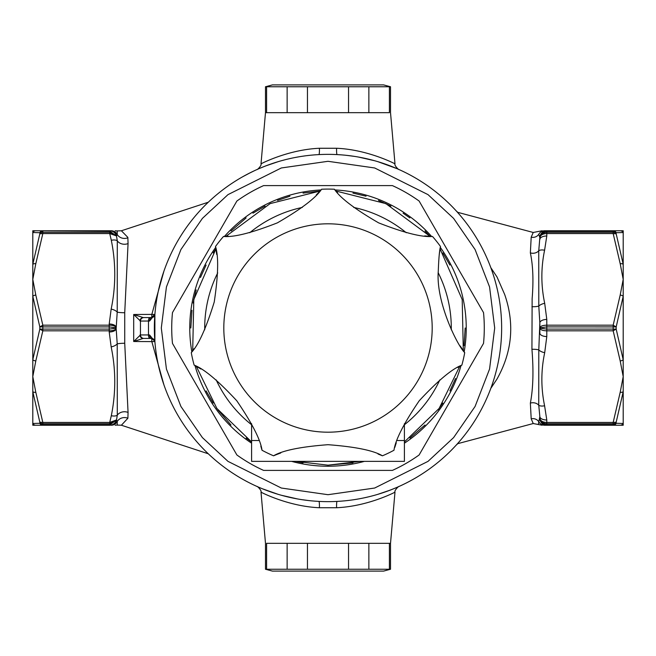 <?xml version="1.0" encoding="UTF-8"?>
<svg xmlns="http://www.w3.org/2000/svg" width="656" height="656" viewBox="0 0 656 656"><rect width="100%" height="100%" fill="white"/><g stroke="black" fill="none" stroke-linecap="round" stroke-linejoin="round"><path stroke-width="0.98" d="M460.151 345.933L464.719 352.641C457.462 345.728 435.691 301.899 438.282 271.125C438.741 258.374 439.479 250.157 440.488 246.484A138.916 138.916 0 0 0 432.501 236.472C422.087 237.39 404.129 232.855 378.635 222.868C354.912 209.149 340.169 197.932 334.396 189.231A138.916 138.916 0 0 0 321.604 189.231C315.815 197.948 301.079 209.157 277.373 222.86C251.855 232.855 233.897 237.398 223.499 236.472A138.916 138.916 0 0 0 215.512 246.484L216.718 254.503M316.29 194.955L319.611 191.454M328 223.811A104.189 104.189 0 0 1 432.189 328A104.189 104.189 0 0 1 328 432.189A104.189 104.189 0 0 1 223.811 328A104.189 104.189 0 0 1 328 223.811M457.708 367.45L461.865 365.121C452.099 368.803 437.88 380.685 419.233 400.759C403.817 423.391 395.404 439.889 393.977 450.254A138.916 138.916 0 0 1 382.448 455.805C373.477 450.467 355.322 446.761 328 444.694C300.694 446.752 282.547 450.459 273.552 455.805A138.916 138.916 0 0 1 262.023 450.254L260.826 446.162M461.865 365.121A138.916 138.916 0 0 0 464.719 352.641M280.743 452.976L276.315 454.665M276.168 454.723L273.552 455.805M378.028 454.009L382.448 455.805M396.273 442.784L394.805 447.384M439.282 254.503L439.586 252.158M439.635 251.773L440.488 246.484M424.719 235.898L429.524 236.308M337.602 192.757L334.396 189.231M228.255 236.176L223.499 236.472M194.012 348.738L191.281 352.641C198.497 345.064 206.148 328.197 214.233 302.031C218.3 274.962 218.727 256.447 215.512 246.484M200.9 369.016L196.743 366.565M262.023 450.254C260.604 439.905 252.183 423.407 236.767 400.75C218.128 380.693 203.918 368.811 194.135 365.121A138.916 138.916 0 0 1 191.281 352.641M390.517 569.244L383.563 571.105L272.437 571.105L265.483 569.244L266.598 569.244L266.598 543.324L390.517 543.324L390.517 569.244L266.598 569.244M348.549 569.244L348.549 543.324L368.861 543.324L368.861 569.244M287.139 569.244L287.139 543.324L307.451 543.324L307.451 569.244M389.402 569.244L389.402 543.324L390.517 543.324L394.986 492.172C395.675 491.861 368.369 506.342 336.602 507.736L319.398 507.736C287.869 506.407 260.317 491.861 261.014 492.172C261.965 490.672 257.201 485.932 256.947 486.44L256.955 486.449M251.592 423.645L251.592 461.365L404.408 461.365L404.408 440.52L397.06 440.52M404.408 423.645L404.408 440.52M265.483 86.756L272.437 84.895L383.563 84.895L390.517 86.756L389.402 86.756L389.402 112.676L265.483 112.676L265.483 86.756L389.402 86.756M368.861 86.756L368.861 112.676L348.549 112.676L348.549 86.756M307.451 86.756L307.451 112.676L287.139 112.676L287.139 86.756M266.598 86.756L266.598 112.676L265.483 112.676L261.014 163.828C260.325 164.139 287.631 149.658 319.398 148.264L336.602 148.264C368.131 149.593 395.683 164.139 394.986 163.828L394.969 163.82M127.887 418.241A8.331 7.667 -0 0 0 117.244 421.455L116.514 420.07L117.293 415.166L117.219 343.883L116.153 328.517L117.219 312.117A8.331 1.189 180 0 0 124.73 312.723L124.73 343.277L128.059 412.419L127.887 418.241L121.393 425.227L208.28 453.78M208.28 202.22L121.393 230.773L127.846 237.374L128.059 243.581A8.331 6.913 180 0 1 117.293 240.834L117.219 312.117A6.945 3.403 -166.5 0 0 111.159 309.124L109.208 324.007A6.945 3.477 -0 0 1 116.153 327.483L116.153 328.517A6.945 3.477 180 0 1 109.208 331.993L109.208 329.107L42.829 329.107L42.829 330.813L39.819 329.091L32.8 359.75L32.8 391.722A3.477 1.73 -7.2 0 0 35.809 392.321L32.8 376.618L35.809 360.923L42.829 330.813L109.208 330.813C113.291 330.739 115.604 329.845 116.153 328.131L109.208 329.107L109.208 326.893L116.153 327.869C115.604 326.155 113.291 325.261 109.208 325.187L42.829 325.187L35.809 295.077L32.8 279.382L35.809 263.679L42.829 233.569L39.819 233.807L32.8 264.278A3.477 1.73 7.2 0 1 35.809 263.679M390.517 86.756L390.517 112.676L394.986 163.828C394.035 165.328 398.799 170.068 399.053 169.56L399.045 169.551M265.483 569.244L265.483 543.324L261.014 492.172M163.951 384.941L151.823 341.596L133.693 341.505L133.693 314.495L151.823 314.404L163.951 271.067M128.059 243.581L124.73 312.723M457.445 443.743L533.238 423.53L531.196 418.831L530.36 403.12C533.156 388.639 533.681 370.689 531.934 349.279L532.131 298.767C533.607 280.711 533.016 265.409 530.36 252.88L531.196 237.169L533.238 232.47L457.445 212.257M490.844 267.697L497.035 277.021L504.677 294.478C514.78 323.638 512.229 351.805 497.035 378.979L490.844 388.303M354.191 156.341L356.659 156.735M336.602 148.264A6.945 0.877 -87 0 0 337.143 154.595L341.227 154.857M346.302 155.316L354.912 156.448M376.134 161.155L378.594 161.884M359.652 157.26L361.177 157.555M379.504 493.829L378.75 494.066M374.674 495.255L369.951 496.502M363.793 497.92L368.91 496.756M359.422 498.781L358.684 498.913M357.692 499.093L356.667 499.265M356.634 499.273L354.699 499.585M340.111 501.225L338.34 501.34M417.708 476.682L414.953 478.306M405.662 483.308L401.193 485.473M377.831 161.655L396.995 168.649A6.945 6.699 113.4 0 1 396.978 168.641M346.097 155.3L350.378 155.8M343.457 155.046L344.408 155.128M345.343 155.218L351.739 155.98M145.673 317.578L151.429 317.578L143.213 317.578L133.693 314.495L140.458 321.055L140.458 334.945L133.693 341.505L143.213 338.422L151.429 338.422L145.673 338.422M620.191 295.077A3.477 1.73 -172.8 0 1 623.2 296.25L623.2 264.278A3.477 1.73 172.8 0 0 620.191 263.679L623.2 279.382L620.191 295.077L613.171 325.187L616.181 326.909L623.2 296.25L623.2 359.75A3.477 1.73 172.8 0 1 620.191 360.923L623.2 376.618L623.2 359.75L623.2 391.722A3.477 1.73 -172.8 0 1 620.191 392.321L613.171 422.431L616.181 422.193L623.2 391.722L623.2 376.618L620.191 392.321M307.926 155.521L306.951 155.636M304.212 155.989L303.646 156.071M303.195 156.136L302.096 156.292M301.334 156.415L297.734 157.014M297.471 157.055L296.75 157.186M290.354 158.481L288.837 158.826M278.529 161.548L265.68 165.919M264.663 166.321L259.005 168.649M259.022 487.359A6.945 6.699 113.4 0 0 259.005 487.351L257.127 486.531M258.087 486.949L261.588 488.441M262.277 488.728L278.169 494.345M269.46 491.483L278.562 494.46M281.219 495.231L297.586 498.962M305.622 500.2L309.903 500.7M314.773 501.143L318.857 501.405A6.945 0.877 -87 0 1 319.398 507.736M348.074 500.479L349.049 500.364M351.788 500.011L352.354 499.929M352.805 499.864L353.904 499.708M354.666 499.585L358.266 498.986M365.646 497.519L367.163 497.174M377.471 494.452L390.32 490.081M391.337 489.679L396.995 487.351M386.54 164.517L377.438 161.54M374.781 160.769L358.414 157.038M318.857 154.595A6.945 0.877 87 0 0 319.398 148.264M337.061 501.414L337.143 501.405A6.945 0.877 87 0 0 336.602 507.736M262.564 492.927L262.974 493.123M154.882 314.462L151.823 314.404L151.749 317.57M127.887 237.759A8.331 7.667 0 0 1 117.244 234.545C117.211 229.51 117.211 229.51 117.235 234.545L116.563 235.791C115.423 232.773 113.258 231.092 110.077 230.764L111.2 230.756A6.945 6.781 90 0 1 117.244 234.545L116.514 235.93L109.741 231.207L109.97 230.764C113.226 231.109 115.407 232.831 116.514 235.93L109.724 233.569L111.307 240.276C115.956 263.228 115.907 286.172 111.159 309.124M540.364 235.078A6.945 6.945 0 0 1 546.792 230.756C542.709 230.953 540.396 233.265 539.847 237.702L538.748 250.74A6.945 3.378 15.6 0 1 544.595 250.223L546.792 235.988A6.945 3.477 180 0 0 539.847 239.465L539.847 237.702A6.945 6.945 0 0 1 540.364 235.078L539.847 237.702L538.814 234.233C538.281 230.814 538.281 230.814 538.814 234.233A6.945 6.609 -0 0 1 531.196 237.169M531.934 306.721A6.945 1.345 -0 0 0 538.797 306.098L538.748 250.74A6.945 5.486 0 0 1 530.36 252.88M530.36 403.12A6.945 5.486 -0 0 1 538.748 405.26A6.945 3.378 -15.6 0 0 544.595 405.777C540.921 388.081 540.954 370.378 544.701 352.666A6.945 3.403 13.1 0 1 538.797 349.902L538.748 405.26L539.847 416.535L538.814 421.767A6.945 6.822 90 0 0 544.726 425.244L623.2 425.244L623.2 359.75L616.181 329.091L613.171 329.107L613.171 325.187L546.792 325.187C542.709 325.261 540.396 326.155 539.847 327.869L539.847 322.924A6.945 3.477 0 0 1 546.792 319.447L544.701 303.334A6.945 3.403 -13.1 0 0 538.797 306.098L539.847 322.924L538.797 349.902A6.945 1.345 0 0 0 531.934 349.279M538.814 421.767C538.281 425.186 538.281 425.186 538.822 421.767A6.945 6.609 -0 0 0 531.196 418.831M124.73 343.277A8.331 1.189 180 0 0 117.219 343.883A6.945 3.403 166.5 0 1 111.159 346.876C115.907 369.804 115.956 392.755 111.307 415.724A6.945 3.362 -163.5 0 0 117.293 415.166A8.331 6.913 180 0 1 128.059 412.419M111.307 240.276A6.945 3.362 163.5 0 1 117.293 240.834L116.514 236.062L109.872 232.314L109.97 230.764M154.882 341.538L151.823 341.596L151.749 338.43M117.235 421.455C117.211 426.49 117.211 426.49 117.244 421.455A6.945 6.781 -90 0 1 111.2 425.244A6.945 6.781 90 0 0 117.235 421.455L116.563 420.209C115.423 423.227 113.258 424.908 110.077 425.236L109.831 425.244M117.235 234.545A6.945 6.781 90 0 0 111.2 230.756L110.077 230.764M538.814 234.233A6.945 6.822 -90 0 1 544.726 230.756L546.792 230.756L546.792 231.207L613.171 231.207A3.477 3.026 0 0 1 616.181 232.716L623.2 232.527A3.477 3.452 -90 0 0 620.191 230.756L546.792 230.756M544.701 352.666L546.792 336.553A6.945 3.477 180 0 1 539.847 333.076L539.847 328.131C540.396 329.845 542.709 330.739 546.792 330.813L613.171 330.813L620.191 360.923M546.735 425.244L546.792 423.686L613.171 423.686L613.171 422.431L546.792 422.431L546.792 423.686C542.528 423.325 540.208 421.488 539.847 418.159C540.396 420.89 542.709 422.316 546.792 422.431L546.792 420.012A6.945 3.477 0 0 1 539.847 416.535L539.847 418.298C540.396 422.735 542.709 425.047 546.792 425.244A6.945 6.945 0 0 1 539.847 418.298L540.364 420.922M154.66 340.628L154.89 341.62A3.477 3.477 0 0 0 151.429 338.422L154.66 340.628L154.89 341.62L154.89 314.38L151.429 317.578A3.477 1.837 90 0 0 149.584 321.038L154.89 314.38A3.477 3.477 0 0 1 151.429 317.578L143.213 317.578A3.477 3.231 -90 0 0 139.982 320.981M109.97 425.236L109.855 424.793L116.514 420.07C115.407 423.169 113.226 424.891 109.97 425.236L109.724 422.431L116.514 419.938L109.872 423.686L110.011 422.448M151.429 338.422A3.477 1.837 -90 0 1 149.584 334.962L154.89 341.62A3.477 3.477 0 0 0 151.429 338.422L143.213 338.422A3.477 3.231 -90 0 1 139.982 335.019M143.935 317.578A3.477 3.477 0 0 0 140.458 321.055L140.458 334.945A3.477 3.477 0 0 0 143.935 338.422A3.477 3.477 0 0 1 140.458 334.945L148.477 334.945L148.477 321.055A3.477 1.468 -90 0 1 149.945 317.578M35.809 230.756L32.8 230.756L32.8 232.527A3.477 3.452 -90 0 1 35.809 230.756L109.741 231.207M109.741 230.756L42.829 230.756A3.477 3.337 -90 0 0 39.819 232.716A3.477 3.026 0 0 1 42.829 231.207L42.829 232.314A3.477 2.993 180 0 0 39.819 233.807L39.819 232.716L32.8 232.527L32.8 296.25A3.477 1.73 -7.2 0 1 35.809 295.077M238.292 179.318L239.038 178.875M247.706 174.029L254.807 170.527M287.09 159.244L292.207 158.08M312.543 500.954L311.592 500.872M310.657 500.782L304.261 500.02M279.866 494.845L277.406 494.116M296.348 498.74L294.823 498.445M300.719 499.495L299.341 499.265M309.698 500.684L301.088 499.552M315.889 154.775L317.66 154.66M296.578 157.219L297.316 157.087M298.308 156.907L299.333 156.735M299.366 156.727L301.301 156.415M300.85 156.489L305.294 155.841M276.496 162.171L277.25 161.934M281.326 160.745L286.049 159.498M546.735 230.756L623.2 230.756L623.2 264.278L616.181 233.807L613.171 233.569L620.191 263.679M546.792 235.988L546.792 233.569C542.709 233.684 540.396 235.11 539.847 237.841C540.208 234.512 542.528 232.675 546.792 232.314L546.792 233.569L613.171 233.569L613.171 232.314L546.792 232.314L546.792 231.207C542.528 231.642 540.208 233.807 539.847 237.702M140.458 321.055L149.584 321.038M109.724 232.314L42.829 232.314L42.829 233.569L109.724 233.569L109.724 232.314L110.011 233.552M109.741 424.793L42.829 424.793A3.477 3.026 180 0 1 39.819 423.284L32.8 423.473L32.8 425.244L109.741 425.244M42.829 425.244A3.477 3.337 -90 0 1 39.819 423.284L39.819 422.193A3.477 2.993 0 0 0 42.829 423.686L42.829 425.244L35.809 425.244A3.477 3.452 90 0 1 32.8 423.473L32.8 391.722L39.819 422.193L42.829 422.431L35.809 392.321M539.847 327.869L546.792 326.893L616.181 326.909L616.181 329.091L613.171 330.813L613.171 329.107L546.792 329.107L539.847 328.131M620.191 425.244A3.477 3.452 90 0 0 623.2 423.473L616.181 423.284A3.477 3.026 180 0 1 613.171 424.793L546.792 424.793C542.528 424.358 540.208 422.193 539.847 418.298M149.584 334.962L148.477 334.945A3.477 1.468 -90 0 0 149.945 338.422M109.208 324.007L109.208 326.893L42.829 326.893L42.829 325.187L39.819 326.909L42.829 326.893L42.829 329.107L39.819 329.091L39.819 326.909L32.8 296.25L32.8 359.75A3.477 1.73 7.2 0 0 35.809 360.923M616.181 233.807A3.477 2.993 180 0 0 613.171 232.314L613.171 230.756A3.477 3.337 90 0 1 616.181 232.716L616.181 233.807M613.171 423.686A3.477 2.993 0 0 0 616.181 422.193L616.181 423.284A3.477 3.337 90 0 1 613.171 425.244L613.171 423.686M404.211 171.97L401.923 170.872M409.483 481.34L413.346 479.224M405.556 483.365L407.105 482.586M387.081 491.287L392.46 489.237M250.444 172.635L242.654 176.776M251.789 484.03L254.077 485.128M268.919 164.713L263.54 166.763M299.193 156.759L294.823 157.555M251.592 424.76A123.287 123.287 0 0 1 216.16 379.881M204.721 329.788A123.287 123.287 0 0 1 217.71 272.904M249.739 232.732A123.287 123.287 0 0 1 302.309 207.419M336.028 191.052L385.876 203.622L430.065 236.34L424.998 231.002M440.069 248.886L462.201 299.562L463.3 350.648M459.725 366.294L439.135 408.426L404.408 441.931M360.152 461.365L328 465.178L295.848 461.365L303.039 462.89M328 154.357A173.643 173.643 0 0 0 154.357 328A173.643 173.643 0 0 0 328 501.643A173.643 173.643 0 0 0 501.643 328A173.643 173.643 0 0 0 328 154.357A173.643 173.643 0 0 1 501.643 328A173.643 173.643 0 0 1 328 501.643M225.935 236.34L270.116 203.622L319.972 191.052L303.064 193.102M289.927 196.21L277.513 200.449M265.057 206.115L252.937 213.184M246.123 217.931L231.002 231.002M192.7 350.648L193.799 299.562L215.931 248.886L213.184 252.921M206.091 265.09L200.449 277.496M196.201 289.936L193.11 303.039M191.962 310.321L190.822 328M206.091 390.91L213.184 403.063M217.931 409.877L231.002 424.998M246.148 438.085L251.592 441.931L216.865 408.426L196.275 366.294M291.608 461.365A138.236 138.236 0 0 0 364.392 461.365M404.408 443.202A138.236 138.236 0 0 0 461.029 365.572M464.161 351.87A138.236 138.236 0 0 0 440.315 247.419M431.558 236.431A138.236 138.236 0 0 0 335.027 189.945M328 470.393L392.411 470.393A156.284 156.284 0 0 0 419.11 454.977L483.521 343.408A156.284 156.284 0 0 0 483.521 312.592L419.11 201.023A156.284 156.284 0 0 0 392.411 185.607L263.589 185.607A156.284 156.284 0 0 0 236.89 201.023L172.479 312.592A156.284 156.284 0 0 0 172.479 343.408L236.89 454.977A156.284 156.284 0 0 0 263.589 470.393L328 470.393M353.691 207.419A123.287 123.287 0 0 1 406.261 232.732A123.287 123.287 0 0 0 353.691 207.419M438.29 272.904A123.287 123.287 0 0 1 451.279 329.788A123.287 123.287 0 0 0 438.29 272.904M439.84 379.881A123.287 123.287 0 0 1 404.408 424.76A123.287 123.287 0 0 0 439.84 379.881M320.973 189.945A138.236 138.236 0 0 0 224.442 236.431M215.676 247.419A138.236 138.236 0 0 0 191.839 351.87M194.971 365.572A138.236 138.236 0 0 0 251.592 443.202M328 465.178L352.936 462.898M409.877 438.069L424.998 424.998M438.085 409.852L442.816 403.079M449.909 390.91L455.551 378.504M464.038 345.679L465.178 328M449.909 265.09L442.816 252.937M409.852 217.915L403.079 213.184M390.894 206.082L378.496 200.449M366.04 196.193L352.961 193.11M258.94 440.52L251.592 440.52M546.792 319.447L546.792 336.553M544.701 303.334C540.954 285.639 540.921 267.935 544.595 250.223M546.792 420.012L544.595 405.777M111.307 415.724L109.724 422.431L42.829 422.431L42.829 423.686L109.724 423.686M109.208 331.993L111.159 346.876M328 494.698L281.326 488.031L227.976 461.365L202.401 437.609L180.908 406.449L166.427 369.033L161.302 328L166.427 286.967L180.908 249.551L202.401 218.391L227.976 194.635L281.326 167.969L328 161.302L374.674 167.969L428.024 194.635L453.599 218.391L475.092 249.551L489.573 286.967L494.698 328L489.573 369.033L475.092 406.449L453.599 437.609L428.024 461.365L374.674 488.031L328 494.698M261.014 163.828C261.965 165.328 257.201 170.068 256.947 169.56L256.955 169.551M394.986 492.172C394.035 490.672 398.799 485.932 399.053 486.44L399.045 486.449M456.182 445.137L457.79 443.653M456.182 210.863L457.79 212.347M121.393 230.773L116.834 230.953M533.238 232.47L542.118 230.756M533.238 423.53L542.118 425.244M121.393 425.227L116.842 425.047M116.825 230.953L115.194 230.756M116.825 425.047L115.194 425.244M154.89 314.38L154.66 315.372"/></g></svg>
